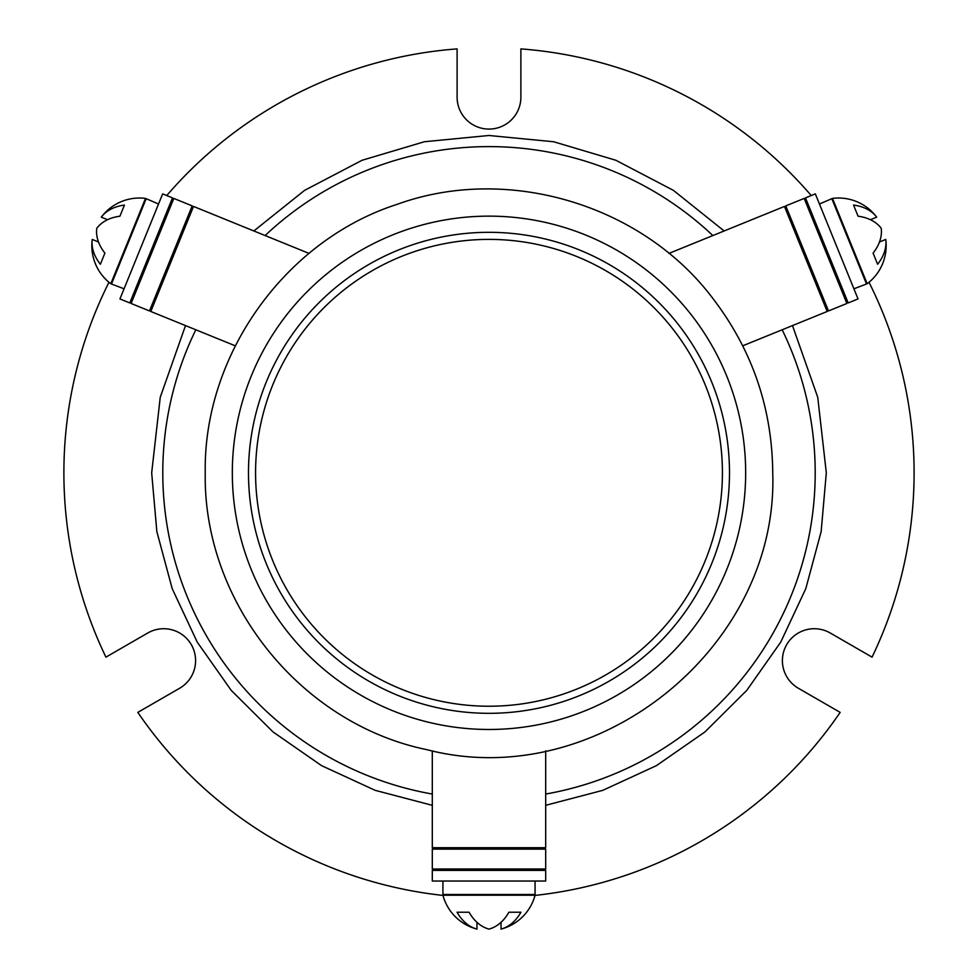 <?xml version="1.0" encoding="UTF-8"?>
<svg xmlns="http://www.w3.org/2000/svg" width="978" height="978" viewBox="0 0 978 978"><rect width="100%" height="100%" fill="white"/><g stroke="black" fill="none" stroke-linecap="round" stroke-linejoin="round"><path stroke-width="1.47" d="M668.928 253.412L784.478 206.431L785.407 206.823L827.571 310.552L827.18 311.481L742.742 345.809M785.407 206.823L785.786 205.893L828.5 310.943L827.571 310.552M785.786 205.893L804.173 198.424L805.102 198.815L847.266 302.544L846.875 303.473L828.5 310.943M805.102 198.815L805.493 197.886L848.195 302.935L847.266 302.544M805.493 197.886L815.334 193.888L858.036 298.938L848.195 302.935M819.454 204.011L831.826 198.681L866.508 283.999L853.928 288.803M831.826 198.681L832.743 199.047L866.911 283.082L866.508 283.999M150.808 311.481L193.51 206.431L192.58 206.823L150.416 310.552L150.808 311.481L235.246 345.809M192.58 206.823L192.189 205.893L149.487 310.943L150.416 310.552M131.101 303.473L130.722 302.544L172.886 198.815L173.815 198.424L131.101 303.473L149.487 310.943M173.815 198.424L192.189 205.893M172.886 198.815L172.495 197.886L129.793 302.935L130.722 302.544M172.495 197.886L162.654 193.888L119.939 298.938L129.793 302.935M158.534 204.011L146.162 198.681L111.48 283.999L124.059 288.803M111.076 283.082L145.514 198.4L111.076 283.082L111.48 283.999M145.245 199.047L146.162 198.681M193.51 206.431L309.048 253.412M544.978 848.427L433.009 848.427L432.3 847.718L545.687 847.718L544.978 848.427L545.687 849.136L432.3 849.136L432.3 868.99L545.687 868.99L545.687 849.136M433.009 848.427L432.3 849.136M545.687 868.99L544.978 869.699L433.009 869.699L432.3 868.99M433.009 869.699L432.3 870.396L432.3 881.031L545.687 881.031L545.687 870.396L432.3 870.396M544.978 869.699L545.687 870.396M442.924 881.031L442.924 894.503L535.064 894.503L535.064 881.031M535.064 894.503L534.355 895.212L443.633 895.212L442.924 894.503M432.3 750.835L432.3 847.718M545.687 750.835L545.687 847.718M782.168 329.782A326.2 326.2 0 0 1 545.687 794.05M432.3 794.05A326.2 326.2 0 0 1 195.82 329.782M745.664 472.814A256.676 256.676 0 0 1 488.988 729.478A256.676 256.676 0 0 1 232.324 472.814A256.676 256.676 0 0 1 488.988 216.138A256.676 256.676 0 0 1 745.664 472.814M729.49 472.814A240.502 240.502 0 0 1 488.988 713.317A240.502 240.502 0 0 1 248.485 472.814A240.502 240.502 0 0 1 488.988 232.312A240.502 240.502 0 0 1 729.49 472.814A240.502 240.502 0 0 1 488.988 713.317A240.502 240.502 0 0 1 248.485 472.814M166.749 195.551A425.112 425.112 0 0 1 457.105 48.9L457.105 97.189A31.895 31.895 0 0 0 488.988 129.084A31.895 31.895 0 0 0 520.883 97.189L520.883 48.9A425.112 425.112 0 0 1 811.239 195.551M869.014 282.287A425.112 425.112 0 0 1 872.058 657.143L830.236 632.998A31.895 31.895 0 0 0 786.667 644.673A31.895 31.895 0 0 0 798.341 688.243L840.163 712.387A425.112 425.112 0 0 1 535.003 895.42M442.985 895.42A425.112 425.112 0 0 1 137.825 712.387L179.646 688.243A31.895 31.895 0 0 0 191.321 644.673A31.895 31.895 0 0 0 147.751 632.998L105.93 657.143A425.112 425.112 0 0 1 108.974 282.287M265.124 235.551A326.2 326.2 0 0 1 712.852 235.551M784.478 206.431L827.18 311.481M804.173 198.424L846.875 303.473M534.355 895.212L443.633 895.212M535.064 895.212A47.665 47.665 0 0 1 501.017 929.1L501.017 922.327M442.924 895.212A47.665 47.665 0 0 0 476.971 929.1A46.895 33.166 -90 0 1 457.056 912.217L469.073 912.217L457.056 912.217M520.932 912.217L508.902 912.217L520.932 912.217A46.895 33.166 90 0 1 501.017 929.1M508.902 912.217A46.895 33.166 90 0 1 488.988 929.1A46.895 33.166 -90 0 1 469.073 912.217M476.971 929.1L476.971 922.327M832.743 199.047L866.911 283.082M832.474 198.4A47.665 47.665 0 0 1 876.691 217.165L870.42 219.708M867.168 283.742A47.665 47.665 0 0 0 885.75 239.451A46.895 33.166 157.9 0 1 877.608 264.256L873.085 253.106L877.608 264.256M853.549 205.074L858.085 216.211L853.549 205.074A46.895 33.166 -22.1 0 1 876.691 217.165M858.085 216.211A46.895 33.166 -22.1 0 1 881.227 228.302A46.895 33.166 157.9 0 1 873.085 253.106M885.75 239.451L879.479 241.994M110.807 283.742A47.665 47.665 0 0 1 92.238 239.451L98.509 241.994M145.514 198.4A47.665 47.665 0 0 0 101.296 217.165A46.895 33.166 22.1 0 1 124.438 205.074L119.903 216.211L124.438 205.074M100.379 264.256L104.903 253.106L100.379 264.256A46.895 33.166 -157.9 0 1 92.238 239.451M104.903 253.106A46.895 33.166 -157.9 0 1 96.761 228.302A46.895 33.166 22.1 0 1 119.903 216.211M101.296 217.165L107.568 219.708M722.412 472.814A233.412 233.412 0 0 1 488.988 706.226A233.412 233.412 0 0 1 255.576 472.814A233.412 233.412 0 0 1 488.988 239.39A233.412 233.412 0 0 1 722.412 472.814M185.502 325.588L160.245 397.276L151.676 472.814L156.847 531.616L172.189 588.634L197.226 642.094L231.211 690.37L273.082 731.972L321.579 765.652L375.197 790.346L432.3 805.322M545.687 805.322L602.79 790.346L656.409 765.652L704.894 731.972L746.776 690.37L780.75 642.094L805.799 588.634L821.141 531.616L826.312 472.814L817.742 397.276L792.486 325.588M205.246 472.814C202.935 602.057 300.454 723.781 427.093 749.723C596.604 793.794 778.769 647.876 772.742 472.814C772.168 408.242 752.326 350.271 713.206 298.901C642.644 204.647 507.558 164.182 397.08 204.365C285.16 240.319 203.228 355.1 205.246 472.814M253.852 230.967L304.549 190.38L362.092 160.27L424.342 141.749L488.988 135.49L553.634 141.749L615.883 160.27L673.426 190.38L724.136 230.967"/></g></svg>
